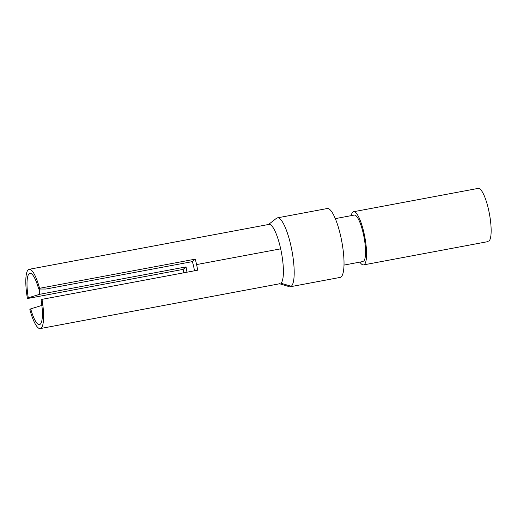 <?xml version="1.0" encoding="UTF-8"?>
<svg xmlns="http://www.w3.org/2000/svg" width="517" height="517" viewBox="0 0 517 517"><rect width="100%" height="100%" fill="white"/><g stroke="black" fill="none" stroke-linecap="round" stroke-linejoin="round"><path stroke-width="0.78" d="M28.28 297.811L39.706 294.302L186.075 266.908L183.141 269.383L27.427 298.535L28.28 297.811A26.076 6.133 79.4 0 1 31.505 273.797A26.076 6.133 79.4 0 1 38.697 289.016L39.55 288.299L195.264 259.146L192.33 261.628L45.955 289.029L38.697 289.016M39.253 289.016A16.298 3.832 -100.6 0 0 39.706 294.302M42.136 305.353L30.71 308.862L29.857 309.586A30.154 7.089 79.4 0 0 39.854 328.605A30.154 7.089 79.4 0 0 41.98 299.343L41.127 300.067A26.076 6.133 79.4 0 1 40.817 323.539A26.076 6.133 79.4 0 1 30.71 308.862M488.92 241.193A27.058 6.359 -100.6 0 0 489.037 211.899A27.058 6.359 -100.6 0 0 478.102 188.414M359.89 262.106A27.058 6.359 -100.6 0 0 363.567 264.904A27.058 6.359 -100.6 0 0 364.349 264.517A27.058 6.359 -100.6 0 0 364.459 235.209A27.058 6.359 -100.6 0 0 353.531 211.731A27.058 6.359 -100.6 0 0 352.827 212.106A27.058 6.359 -100.6 0 0 351.192 215.647M363.619 261.201A23.633 5.558 -100.6 0 0 363.722 235.61A23.633 5.558 -100.6 0 0 354.171 215.091M327.119 208.551A35.04 8.24 79.4 0 1 341.285 238.957A35.04 8.24 79.4 0 1 341.136 276.912A35.04 8.24 79.4 0 1 340.121 277.416L290.289 286.748M277.299 217.877A35.04 8.24 79.4 0 1 291.459 248.296A35.04 8.24 79.4 0 1 291.304 286.244L280.925 283.258A30.154 7.089 79.4 0 0 280.673 248.839L196.589 264.575A30.154 7.089 79.4 0 1 197.694 270.197L41.98 299.343M268.924 224.417A30.154 7.089 79.4 0 1 280.673 248.839M27.427 298.535A30.154 7.089 79.4 0 1 28.739 269.435A30.154 7.089 79.4 0 1 39.55 288.299M195.264 259.146A30.154 7.089 79.4 0 1 196.589 264.575M194.482 270.798A16.298 3.832 -100.6 0 0 192.33 261.628M186.075 266.908A16.298 3.832 -100.6 0 0 186.992 272.2M183.781 272.802A30.154 7.089 79.4 0 1 183.141 269.383M363.567 264.904L488.138 241.581M354.235 215.078L335.307 218.626M327.222 208.532L277.396 217.857M268.149 224.785L276.466 218.29M280.052 283.691L40.248 328.579M478.18 188.395L353.609 211.718M29.152 269.299L268.956 224.41M343.999 265.085L362.934 261.537M289.268 286.677L279.167 283.626"/></g></svg>
